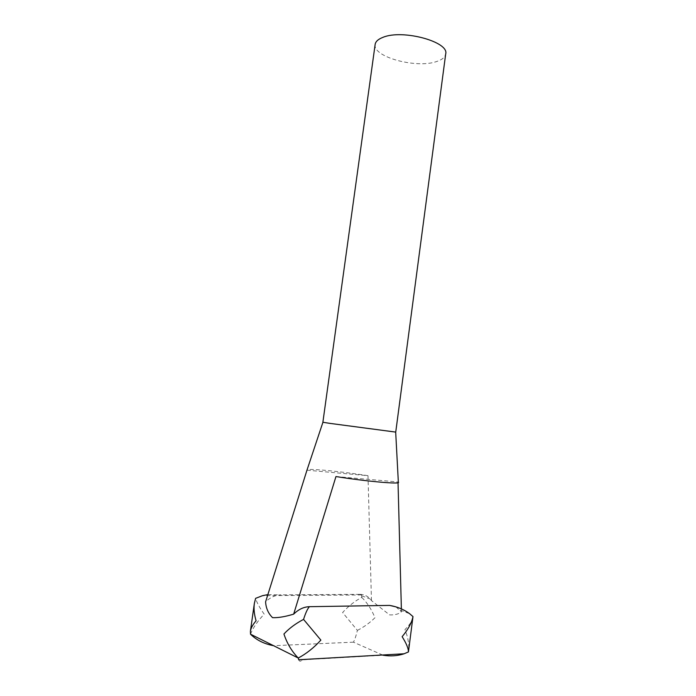 <?xml version="1.0" encoding="UTF-8"?>
<svg xmlns="http://www.w3.org/2000/svg" width="696" height="696" viewBox="0 0 696 696"><rect width="100%" height="100%" fill="white"/><g stroke="black" fill="none" stroke-linecap="round" stroke-linejoin="round"><path stroke-width="0.52" stroke-dasharray="3.48 2.61" d="M375.144 44.44C372.395 56.872 416.251 68.765 436.496 61.57C442.064 59.778 445.127 57.246 445.692 53.975M395.685 432.12L322.883 422.255L395.737 432.103M398.347 482.206L398.034 482.702M401.375 608.878L401.435 611.819C398.764 614.09 394.797 615.107 389.551 614.881L371.473 600.605L370.176 598.969C367.34 595.907 363.886 594.358 359.806 594.332C360.58 593.349 361.146 593.566 361.494 594.976L361.79 597.385C354.96 600.987 348.565 606.025 342.606 612.515L357.396 630.402C355.978 636.179 354.655 640.102 353.429 642.173L382.556 654.997M395.92 606.86L401.435 611.819M412.937 617.195C412.371 620.745 409.709 624.877 404.941 629.593C408.082 637.484 409.309 644.566 408.604 650.838M357.396 630.402C364.217 626.844 370.063 622.615 374.944 617.735C371.76 609.74 367.375 602.953 361.79 597.385M353.429 642.173L273.58 645.697M250.534 634.195C253.013 627.809 257.555 621.128 264.184 614.168C259.478 607.469 256.624 602.197 255.615 598.342M267.821 594.619L281.027 594.845C275.529 594.967 270.387 597.298 265.594 601.849M359.806 594.332L281.027 594.845M298.697 659.756C299.489 661.644 300.637 661.67 302.125 659.843L383.087 655.232M371.473 600.605L367.993 475.681L306.971 470.183M367.993 475.681C341.527 471.497 308.894 468.295 307.066 469.861M335.959 476.551L398.008 481.954M273.911 645.758L301.62 659.591M361.642 595.793L370.176 598.969M400.122 610.14L409.57 613.654M361.494 594.976L262.531 595.672"/><path stroke-width="1.04" d="M395.685 432.085L329.817 423.368L395.737 432.103L445.692 53.975C449.398 41.821 402.54 29.049 382.991 37.332C378.206 39.159 375.596 41.525 375.144 44.44L322.883 422.255L329.817 423.368L322.883 422.255M322.927 422.281L307.066 469.861L265.594 601.849C265.95 608.13 268.264 613.402 272.545 617.657C278.061 617.909 285.099 616.734 293.668 614.133L335.959 476.551C366.226 481.423 401.879 484.547 398.347 482.206L395.685 432.12M398.034 482.702L401.375 608.878M412.989 616.578L408.439 651.935C408.465 648.489 406.368 643.4 402.131 636.675C408.169 629.436 411.788 622.746 412.989 616.578L409.57 613.654C403.837 609.418 397.181 606.668 389.603 605.407L395.92 606.86M382.556 654.997L383.087 655.232C390.569 656.424 397.564 655.937 404.072 653.779L408.439 651.935M273.58 645.697C264.219 643.948 256.537 640.12 250.525 634.213L250.525 634.213M254.353 603.406C253.631 608.643 254.214 614.438 256.084 620.797C252.761 624.66 250.873 628.14 250.403 631.246L254.353 603.406L255.615 598.342L262.531 595.672L267.821 594.619M293.668 614.133C298.558 609.339 303.813 606.86 309.424 606.686L389.603 605.407M309.424 606.686C307.606 608.565 305.648 612.793 303.552 619.388L320.873 640.111C313.809 647.819 306.257 653.796 298.236 658.042L298.697 659.756L404.072 653.779M250.403 631.246L250.525 634.187L298.184 657.99C291.737 651.308 286.987 643.313 283.933 634.004C289.066 628.453 295.609 623.581 303.552 619.388M301.62 659.591L302.125 659.843"/></g></svg>
